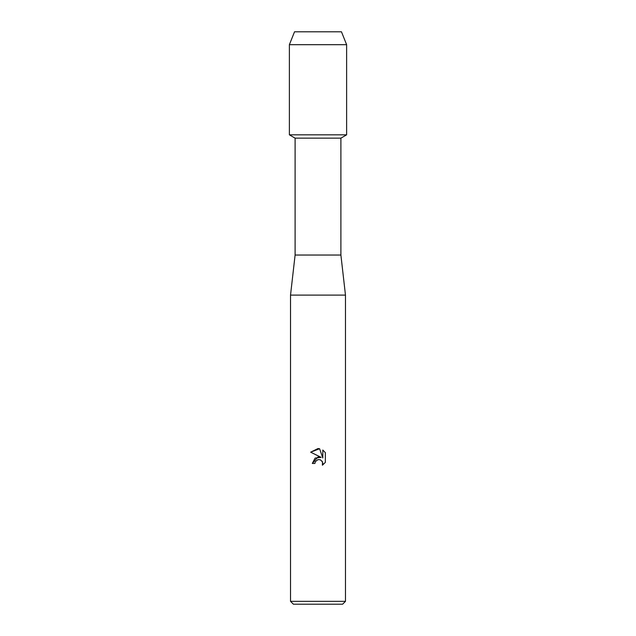<?xml version="1.0" encoding="UTF-8"?>
<svg xmlns="http://www.w3.org/2000/svg" width="636" height="636" viewBox="0 0 636 636"><rect width="100%" height="100%" fill="white"/><g stroke="black" fill="none" stroke-linecap="round" stroke-linejoin="round"><path stroke-width="0.95" d="M341.468 31.8L294.532 31.8L341.468 31.8L346.62 44.679L346.62 134.832L318 134.832L346.62 134.832L340.896 138.139L340.896 255.036L345.475 295.104L345.475 601.338L290.525 601.338L293.387 604.2L342.613 604.2L345.475 601.338M340.896 255.036L295.104 255.036L295.104 138.139L340.896 138.139M295.104 255.036L290.525 295.104L345.475 295.104M314.907 463.469L312.316 463.469L318 456.974L321.148 457.356L310.654 452.18L318 448.555L319.598 448.73L322.802 457.96L322.802 450.057L325.346 452.633L325.346 462.38L322.396 465.21L322.508 461.935L320.377 459.796L318 459.59L315.329 461.68L314.907 463.469L315.178 462.022M322.078 461.156L322.81 463.445L322.396 465.21L325.346 462.38M321.148 457.356L315.098 458.087L312.316 463.469M315.329 461.68L317.944 459.605M325.346 452.633L322.802 450.057M319.598 448.73L310.654 452.18M294.532 31.8L289.38 44.679L289.38 134.832L318 134.832L289.38 134.832L295.104 138.139M289.38 44.679L346.62 44.679M290.525 295.104L290.525 601.338"/></g></svg>
